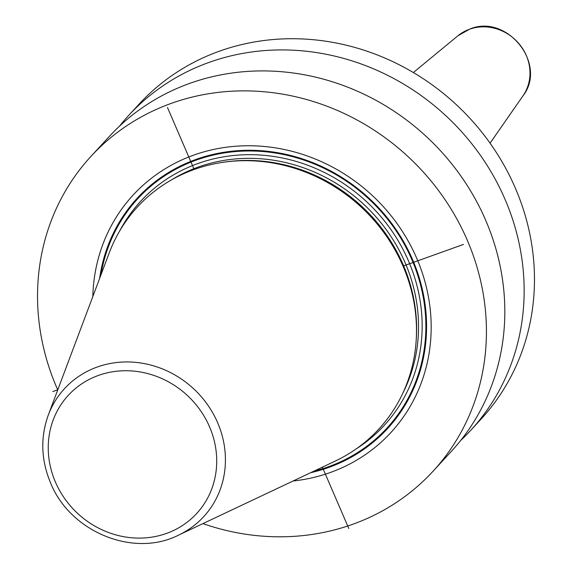 <?xml version="1.0" encoding="UTF-8"?>
<svg xmlns="http://www.w3.org/2000/svg" width="572" height="572" viewBox="0 0 572 572"><rect width="100%" height="100%" fill="white"/><g stroke="black" fill="none" stroke-linecap="round" stroke-linejoin="round"><path stroke-width="0.86" d="M57.751 389.897A232.461 214.614 42.6 0 1 56.657 387.401A232.461 214.614 -137.4 0 1 90.998 156.335A232.461 214.614 -137.4 0 1 467.303 240.261A232.461 214.614 42.6 0 1 432.961 471.328A232.461 214.614 42.6 0 1 202.917 523.609M90.998 156.335L109.388 136.379A232.461 214.614 42.6 0 1 485.692 220.299A232.461 214.614 42.6 0 1 451.351 451.365L432.961 471.328M119.434 126.233A232.461 214.614 42.6 0 1 128.721 115.387L139.039 104.19A232.461 214.614 42.6 0 1 515.343 188.109A232.461 214.614 42.6 0 1 481.002 419.176L470.684 430.38A232.461 214.614 42.6 0 1 460.639 440.526M128.721 115.387A232.461 214.614 42.6 0 1 505.026 199.313A232.461 214.614 42.6 0 1 470.684 430.38M293.107 480.988A175.239 161.783 -137.4 0 0 416.759 258.372A175.239 161.783 -137.4 0 0 229.022 146.882A175.239 161.783 -137.4 0 0 92.836 296.518M403.01 266.094A164.014 151.423 42.6 0 1 416.495 331.352A164.014 151.423 42.6 0 1 335.192 461.103L178.543 535.135A94.552 87.287 42.6 0 0 217.639 422.715A94.552 87.287 -137.4 0 0 130.974 362.033A94.552 87.287 -137.4 0 0 48.27 415.136L109.209 252.946A164.014 151.423 42.6 0 1 231.853 161.275A164.014 151.423 42.6 0 1 403.01 266.094L463.463 244.43M348.798 528.514L322.372 467.16M194.18 169.484L167.482 107.493M52.817 391.577L57.786 389.789M310.589 472.722A170.106 157.043 42.6 0 0 412.584 259.609A170.106 157.043 -137.4 0 0 239.511 150.565A170.106 157.043 -137.4 0 0 99.635 278.414M100.944 274.932A169.341 156.335 -137.4 0 1 241.484 151.172A169.341 156.335 -137.4 0 1 411.933 259.824A169.341 156.335 42.6 0 1 313.949 471.135M355.977 449.049A165.494 152.781 42.6 0 0 408.537 261.039A165.494 152.781 -137.4 0 0 266.266 155.527A165.494 152.781 -137.4 0 0 119.519 231.238M402.852 393.121A162.541 150.057 42.6 0 0 405.162 262.805A162.541 150.057 -137.4 0 0 171.407 179.937M224.36 162.119A162.541 150.057 -137.4 0 1 403.239 264.893A162.541 150.057 42.6 0 1 416.273 338.896M416.495 331.352L416.502 329.787A162.641 150.15 42.6 0 0 403.131 265.079A162.641 150.15 -137.4 0 0 233.412 161.14L231.853 161.275M209.545 426.812A87.251 80.552 42.6 0 1 166.502 533.426A87.251 80.552 42.6 0 1 55.42 482.039A87.251 80.552 -137.4 0 1 98.455 375.418A87.251 80.552 -137.4 0 1 209.545 426.812M457.829 35.843L469.762 29.072C506.921 13.328 547.711 64.228 522.98 95.86A44.645 41.22 -137.4 0 0 519.748 44.63A44.645 41.22 -137.4 0 0 469.476 29.243A44.645 41.22 42.6 0 0 457.829 35.843L413.363 72.53M48.27 415.136C40.276 437.416 41.041 459.995 50.558 482.868C70.106 531.903 133.569 558.029 178.543 535.135M522.98 95.86L490.061 143.179"/></g></svg>
